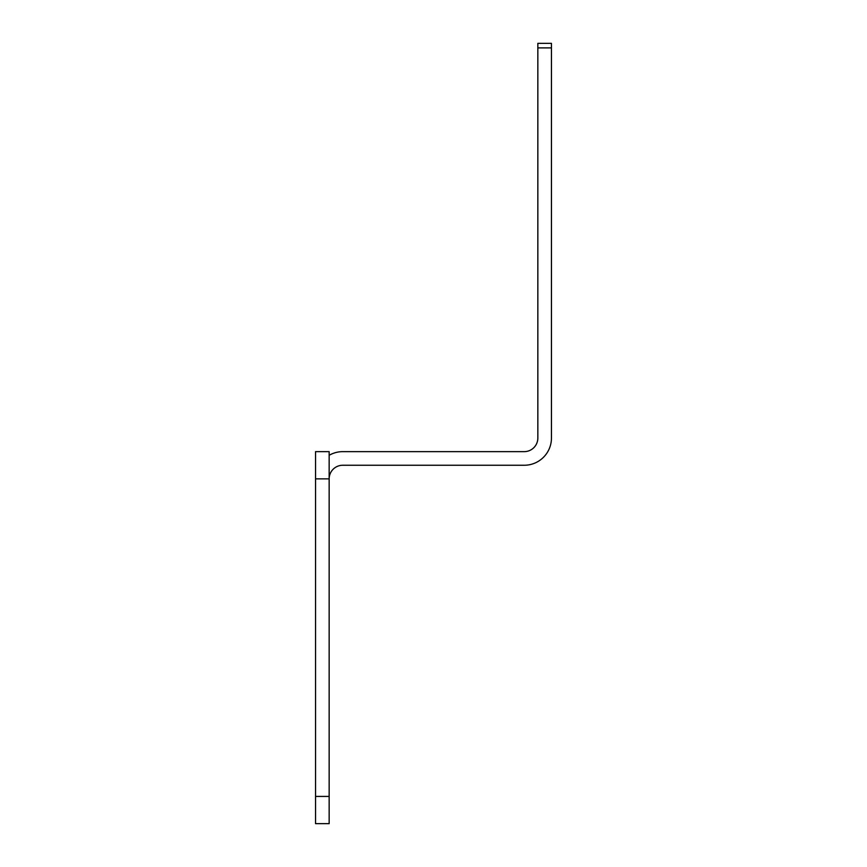 <?xml version="1.0" encoding="UTF-8"?>
<svg xmlns="http://www.w3.org/2000/svg" width="867" height="867" viewBox="0 0 867 867"><rect width="100%" height="100%" fill="white"/><g stroke="black" fill="none" stroke-linecap="round" stroke-linejoin="round"><path stroke-width="1.3" d="M315.545 796.426L315.545 823.65L329.157 823.65L329.157 451.642L315.545 451.642L315.545 796.426L329.157 796.426M315.545 478.866L329.157 478.866A13.612 13.612 0 0 1 342.768 465.254L524.232 465.254A27.224 27.224 0 0 0 551.455 438.041L551.455 43.35L537.843 43.35L537.843 47.891L551.455 47.891M329.157 455.294A27.224 27.224 0 0 1 342.768 451.642L524.232 451.642A13.612 13.612 0 0 0 537.843 438.041L537.843 47.891"/></g></svg>
